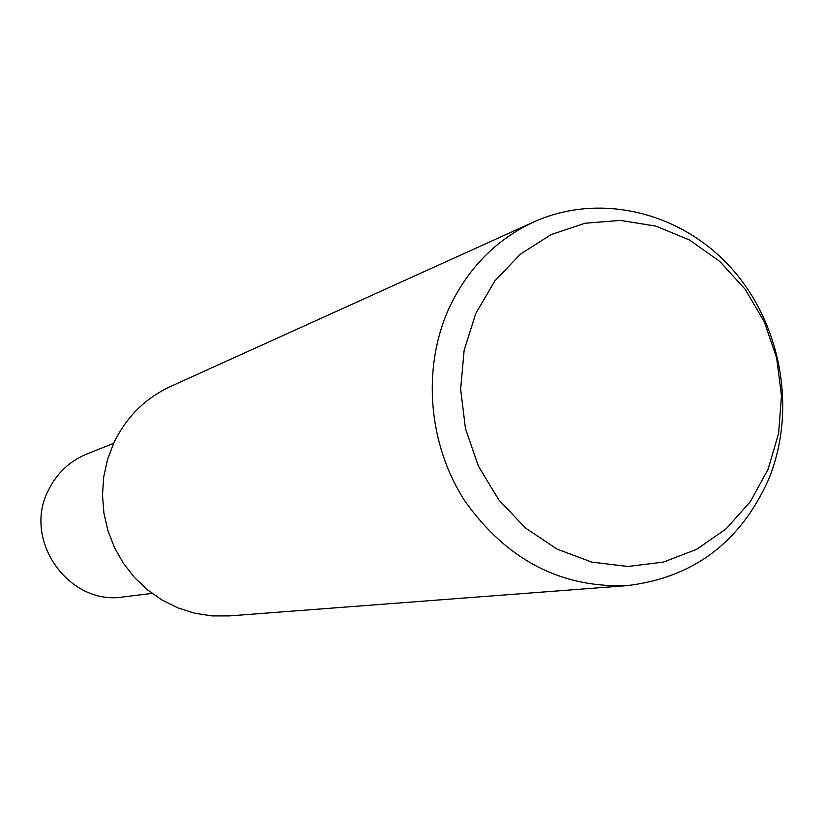 <?xml version="1.0" encoding="UTF-8"?>
<svg xmlns="http://www.w3.org/2000/svg" width="824" height="824" viewBox="0 0 824 824"><rect width="100%" height="100%" fill="white"/><g stroke="black" fill="none" stroke-linecap="round" stroke-linejoin="round"><path stroke-width="1.24" d="M768.483 479.702C740.302 542.449 693.139 577.758 626.982 585.637C560.732 587.996 506.729 559.836 464.963 501.147C428.284 444.692 421.94 368.925 448.586 309.227C467.321 268.789 495.749 239.681 533.87 221.934C599.996 192.064 681.129 212.067 731.393 268.191C781.719 324.296 796.962 410.754 768.483 479.702M626.982 585.637L229.196 615.919L211.83 615.899L194.598 613.2L177.86 607.875L162.029 600.026L147.455 589.819L134.467 577.48L123.394 563.286L114.474 547.558L107.923 530.666L103.896 512.981L102.495 494.925L103.731 476.921L107.584 459.359L113.949 442.663C126.422 416.985 145.261 398.27 170.465 386.518L533.87 221.934M768.04 469.402L750.324 501.682L726.202 528.761L696.785 549.268L663.475 562.081L627.878 566.479L591.786 562.112L557.045 549.093L525.496 528.009L498.798 499.9L478.425 466.188L465.467 428.645L460.637 389.268L464.159 350.159L475.819 313.357L494.946 280.799L520.469 254.132L550.999 234.644L584.937 223.252L620.524 220.399L655.986 226.137L689.606 240.062L719.764 261.424L745.051 289.131L764.312 321.824L776.641 357.935L781.482 395.767L778.577 433.517L768.04 469.402M152.049 593.393L123.507 596.906C69.031 606.104 22.207 540.204 48.369 490.332C56.763 473.244 69.618 461.121 86.911 453.973L113.63 443.343"/></g></svg>
